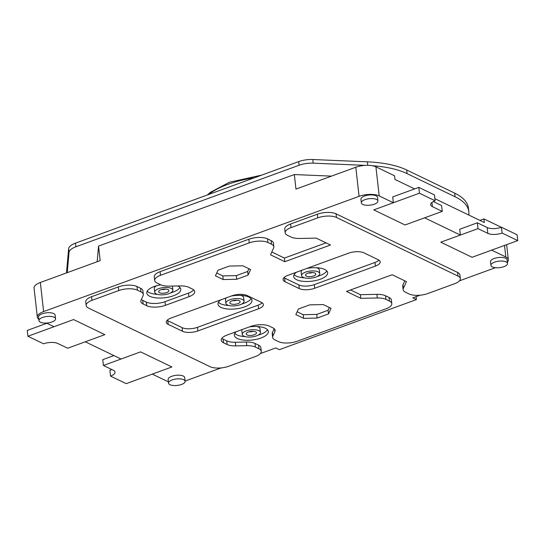 <?xml version="1.0" encoding="UTF-8"?>
<svg xmlns="http://www.w3.org/2000/svg" width="545" height="545" viewBox="0 0 545 545"><rect width="100%" height="100%" fill="white"/><g stroke="black" fill="none" stroke-linecap="round" stroke-linejoin="round"><path stroke-width="0.82" d="M66.538 272.922A79.509 31.079 -6.4 0 1 66.585 271.723L68.643 248.724A15.9 6.213 -6.4 0 1 75.517 243.138L298.687 161.606A15.9 6.213 -6.4 0 1 312.81 159.522L367.364 161.838A79.509 31.079 -6.4 0 1 406.659 169.972L454.68 193.128A79.509 31.079 -6.4 0 1 468.434 208.108L468.843 211.746A79.509 31.079 -6.4 0 1 468.87 214.219L468.795 215.043M67.239 272.663L69.052 252.362A15.9 6.213 -6.4 0 1 75.925 246.776L299.089 165.244A15.9 6.213 -6.4 0 1 313.218 163.159L365.245 165.367M372.426 165.734A79.509 31.079 -6.4 0 1 407.067 173.61L455.089 196.765A79.509 31.079 -6.4 0 1 468.843 211.746M313.579 276.002A5.171 2.023 -6.4 0 1 308.381 276.635A5.171 2.023 -6.4 0 1 305.541 275.177A5.171 2.023 -6.4 0 1 307.775 273.195A5.171 2.023 -6.4 0 1 312.973 272.561A5.171 2.023 -6.4 0 1 315.814 274.019A5.171 2.023 -6.4 0 1 313.579 276.002M312.653 272.534A5.171 2.023 -6.4 0 1 308.293 273.025M232.075 300.854A5.171 2.023 173.6 0 0 229.84 302.829A5.171 2.023 173.6 0 0 232.681 304.287A5.171 2.023 173.6 0 0 237.879 303.654A5.171 2.023 173.6 0 0 240.113 301.678A5.171 2.023 173.6 0 0 237.273 300.22A5.171 2.023 173.6 0 0 232.075 300.854M232.592 300.683A5.171 2.023 173.6 0 0 236.952 300.193M160.877 289.756A5.171 2.023 173.6 0 0 158.643 291.732A5.171 2.023 173.6 0 0 161.483 293.19A5.171 2.023 173.6 0 0 166.688 292.556A5.171 2.023 173.6 0 0 168.916 290.58A5.171 2.023 173.6 0 0 166.082 289.123A5.171 2.023 173.6 0 0 160.877 289.756M161.402 289.579A5.171 2.023 173.6 0 0 165.755 289.088M248.452 331.98A5.171 2.023 173.6 0 0 246.217 333.956A5.171 2.023 173.6 0 0 249.058 335.42A5.171 2.023 173.6 0 0 254.256 334.78A5.171 2.023 173.6 0 0 256.491 332.804A5.171 2.023 173.6 0 0 253.65 331.346A5.171 2.023 173.6 0 0 248.452 331.98M248.97 331.81A5.171 2.023 173.6 0 0 253.33 331.319M236.305 331.687A17.093 6.683 173.6 0 0 234.364 335.291A17.093 6.683 173.6 0 0 243.758 340.114A17.093 6.683 173.6 0 0 260.96 338.016A17.093 6.683 173.6 0 0 268.344 331.476A17.093 6.683 173.6 0 0 249.426 326.891M234.813 333.397A17.093 6.683 173.6 0 0 245.209 336.612M258.064 335.175A17.093 6.683 173.6 0 0 260.551 334.378A17.093 6.683 173.6 0 0 267.486 329.732M260.442 332.361A9.142 3.577 173.6 0 0 255.421 329.779A9.142 3.577 173.6 0 0 246.217 330.904A9.142 3.577 173.6 0 0 242.266 334.398A9.142 3.577 173.6 0 0 247.287 336.98A9.142 3.577 173.6 0 0 256.491 335.863A9.142 3.577 173.6 0 0 260.442 332.361L260.033 328.724A9.142 3.577 173.6 0 0 257.09 326.516M160.748 284.831A17.093 6.683 173.6 0 0 154.174 286.52A17.093 6.683 173.6 0 0 146.796 293.06A17.093 6.683 173.6 0 0 156.183 297.883A17.093 6.683 173.6 0 0 173.385 295.785A17.093 6.683 173.6 0 0 180.77 289.252A17.093 6.683 173.6 0 0 177.684 285.968M147.239 291.166A17.093 6.683 173.6 0 0 157.634 294.389M170.49 292.944A17.093 6.683 173.6 0 0 172.976 292.147A17.093 6.683 173.6 0 0 179.918 287.501M172.867 290.138A9.142 3.577 173.6 0 0 167.846 287.556A9.142 3.577 173.6 0 0 158.643 288.68A9.142 3.577 173.6 0 0 154.691 292.175A9.142 3.577 173.6 0 0 159.719 294.756A9.142 3.577 173.6 0 0 168.923 293.632A9.142 3.577 173.6 0 0 172.867 290.138L172.458 286.5A9.142 3.577 173.6 0 0 172.343 286.077M316.413 267.731A9.142 3.577 -6.4 0 1 319.356 269.945L319.765 273.576A9.142 3.577 -6.4 0 1 315.814 277.078A9.142 3.577 -6.4 0 1 306.61 278.195A9.142 3.577 -6.4 0 1 301.589 275.62A9.142 3.577 -6.4 0 1 305.541 272.118A9.142 3.577 -6.4 0 1 314.744 271.001A9.142 3.577 -6.4 0 1 319.765 273.576M306.883 268.413A17.093 6.683 -6.4 0 1 327.661 272.691A17.093 6.683 -6.4 0 1 320.283 279.231A17.093 6.683 -6.4 0 1 303.075 281.329A17.093 6.683 -6.4 0 1 293.687 276.506A17.093 6.683 -6.4 0 1 296.596 272.166M326.809 270.947A17.093 6.683 -6.4 0 1 319.874 275.593A17.093 6.683 -6.4 0 1 317.388 276.39M304.532 277.827A17.093 6.683 -6.4 0 1 294.137 274.612M220.895 299.825A17.093 6.683 173.6 0 0 217.986 304.158A17.093 6.683 173.6 0 0 227.374 308.988A17.093 6.683 173.6 0 0 244.582 306.889A17.093 6.683 173.6 0 0 251.967 300.35A17.093 6.683 173.6 0 0 231.182 296.064M218.436 302.271A17.093 6.683 173.6 0 0 228.832 305.486M241.687 304.042A17.093 6.683 173.6 0 0 244.174 303.252A17.093 6.683 173.6 0 0 251.109 298.606M244.065 301.235A9.142 3.577 173.6 0 0 239.044 298.653A9.142 3.577 173.6 0 0 229.84 299.777A9.142 3.577 173.6 0 0 225.889 303.272A9.142 3.577 173.6 0 0 230.91 305.854A9.142 3.577 173.6 0 0 240.113 304.73A9.142 3.577 173.6 0 0 244.065 301.235L243.656 297.597A9.142 3.577 173.6 0 0 240.713 295.383M168.534 383.121L168.126 379.483A8.345 3.263 -6.4 0 1 171.73 376.295A8.345 3.263 -6.4 0 1 180.136 375.267A8.345 3.263 -6.4 0 1 184.721 377.624L185.13 381.262A8.345 3.263 -6.4 0 1 181.526 384.457A8.345 3.263 -6.4 0 1 173.119 385.479A8.345 3.263 -6.4 0 1 168.534 383.121A8.345 3.263 -6.4 0 1 172.138 379.933A8.345 3.263 -6.4 0 1 180.545 378.904A8.345 3.263 -6.4 0 1 185.13 381.262M361.342 202.863L360.933 199.225A8.345 3.263 -6.4 0 1 364.537 196.036A8.345 3.263 -6.4 0 1 372.937 195.008A8.345 3.263 -6.4 0 1 377.522 197.365L377.93 201.003A8.345 3.263 -6.4 0 1 374.326 204.198A8.345 3.263 -6.4 0 1 365.927 205.22A8.345 3.263 -6.4 0 1 361.342 202.863A8.345 3.263 -6.4 0 1 364.946 199.668A8.345 3.263 -6.4 0 1 373.345 198.646A8.345 3.263 -6.4 0 1 377.93 201.003M55.556 318.784L55.147 315.146A8.345 3.263 173.6 0 0 50.562 312.789A8.345 3.263 173.6 0 0 42.163 313.811A8.345 3.263 173.6 0 0 38.552 317.006L38.961 320.644A8.345 3.263 173.6 0 0 43.546 323.001A8.345 3.263 173.6 0 0 51.952 321.972A8.345 3.263 173.6 0 0 55.556 318.784A8.345 3.263 173.6 0 0 50.971 316.427A8.345 3.263 173.6 0 0 42.571 317.449A8.345 3.263 173.6 0 0 38.961 320.644M507.504 263.48L507.095 259.849A8.345 3.263 173.6 0 0 502.51 257.492A8.345 3.263 173.6 0 0 494.111 258.514A8.345 3.263 173.6 0 0 490.507 261.709L490.916 265.347A8.345 3.263 173.6 0 0 495.5 267.697A8.345 3.263 173.6 0 0 503.9 266.675A8.345 3.263 173.6 0 0 507.504 263.48A8.345 3.263 173.6 0 0 502.919 261.123A8.345 3.263 173.6 0 0 494.519 262.152A8.345 3.263 173.6 0 0 490.916 265.347M46.414 323.056L54.003 326.714L73.582 319.561L104.858 334.644L85.279 341.797L121.024 359.032L140.603 351.879L171.879 366.962L140.603 351.879L103.407 365.47L113.237 370.212A10.335 4.04 -6.4 0 1 115.022 372.16A10.335 4.04 -6.4 0 1 110.56 376.111L126.202 383.653L171.879 366.962L152.3 374.115L166.463 380.941A14.558 5.688 173.6 0 0 168.371 381.65M507.354 262.125A14.558 5.688 173.6 0 0 508.328 259.706A14.558 5.688 173.6 0 0 505.808 256.967L491.644 250.135L472.072 257.288L440.796 242.205L477.992 228.621L477.338 222.803L459.721 229.241L460.368 235.059L424.623 217.823L405.051 224.969L373.775 209.893L405.051 224.969L442.247 211.385L432.417 206.644A10.335 4.04 -6.4 0 1 430.632 204.695A10.335 4.04 -6.4 0 1 435.094 200.744L419.452 193.203L373.775 209.893L393.347 202.74L379.191 195.907A14.558 5.688 173.6 0 0 359.066 196.329L43.614 311.577A14.558 5.688 173.6 0 0 37.326 317.142A14.558 5.688 173.6 0 0 38.811 319.288M434.862 198.68L484.321 222.53L483.912 218.892L501.325 227.292M37.326 317.142L34.062 288.053A14.558 5.688 -6.4 0 1 40.35 282.487L100.185 260.626L98.556 246.081L294.334 174.557L295.962 189.101L355.803 167.24A14.558 5.688 -6.4 0 1 375.927 166.818L394.553 175.803L394.962 179.441L414.616 188.911M393.347 202.74L392.7 196.922L418.798 187.385L419.452 193.203M143.315 294.443L142.906 290.805A13.516 5.287 173.6 0 0 140.569 288.257L137.013 286.541A13.516 5.287 173.6 0 0 118.326 286.936L118.735 290.567A13.516 5.287 173.6 0 1 137.422 290.178L140.978 291.895A13.516 5.287 173.6 0 1 143.315 294.443A13.516 5.287 173.6 0 1 143.097 295.669L141.032 300.227A13.516 5.287 -6.4 0 0 140.814 301.46A13.516 5.287 -6.4 0 0 143.151 304.008L146.707 305.718A13.516 5.287 -6.4 0 0 165.401 305.329L188.89 296.746A13.516 5.287 -6.4 0 0 194.728 291.575A13.516 5.287 -6.4 0 0 192.392 289.034L188.836 287.317A13.516 5.287 -6.4 0 0 180.218 285.914L169.175 286.145A13.516 5.287 173.6 0 1 160.557 284.742L157.001 283.025A13.516 5.287 173.6 0 1 154.664 280.477A13.516 5.287 173.6 0 1 160.496 275.314L249.249 242.886A13.516 5.287 173.6 0 1 267.936 242.498L271.492 244.208A13.516 5.287 173.6 0 1 273.835 246.756A13.516 5.287 173.6 0 1 273.617 247.989L270.524 254.808L284.824 261.702L330.502 245.012L316.209 238.117L299.696 238.458A13.516 5.287 -6.4 0 1 291.071 237.055L287.515 235.345A13.516 5.287 173.6 0 1 285.178 232.797A13.516 5.287 173.6 0 1 291.016 227.626L317.769 217.85A13.516 5.287 -6.4 0 1 336.463 217.462L457.991 276.063A13.516 5.287 173.6 0 1 460.327 278.611A13.516 5.287 173.6 0 1 454.489 283.781L427.736 293.557A13.516 5.287 173.6 0 1 409.05 293.946L405.494 292.229A13.516 5.287 173.6 0 1 403.15 289.688A13.516 5.287 173.6 0 1 403.368 288.455L406.461 281.636L392.162 274.741L346.484 291.432L360.776 298.326L377.29 297.979A13.516 5.287 173.6 0 1 385.915 299.382L389.471 301.099A13.516 5.287 -6.4 0 1 391.807 303.647A13.516 5.287 -6.4 0 1 385.969 308.811L297.216 341.238A13.516 5.287 173.6 0 1 278.529 341.626L274.973 339.916A13.516 5.287 173.6 0 1 272.636 337.369A13.516 5.287 173.6 0 1 272.854 336.136L274.918 331.578A13.516 5.287 -6.4 0 0 275.136 330.352A13.516 5.287 -6.4 0 0 272.8 327.804L269.244 326.087A13.516 5.287 -6.4 0 0 250.55 326.482L227.061 335.059A13.516 5.287 -6.4 0 0 221.222 340.23A13.516 5.287 -6.4 0 0 223.559 342.778L227.115 344.495A13.516 5.287 -6.4 0 0 235.733 345.898L246.776 345.666A13.516 5.287 173.6 0 1 255.394 347.07L258.95 348.78A13.516 5.287 173.6 0 1 261.293 351.327A13.516 5.287 173.6 0 1 255.455 356.498L228.696 366.274A13.516 5.287 173.6 0 1 210.009 366.662L88.481 308.061A13.516 5.287 173.6 0 1 86.137 305.513A13.516 5.287 173.6 0 1 91.976 300.343L118.735 290.567M193.693 289.851A13.516 5.287 -6.4 0 1 188.488 293.108L164.992 301.692A13.516 5.287 -6.4 0 1 146.305 302.087L142.749 300.37A13.516 5.287 -6.4 0 1 141.373 299.484M273.835 246.756L273.427 243.118A13.516 5.287 173.6 0 0 271.09 240.577L267.534 238.86A13.516 5.287 173.6 0 0 248.84 239.248L160.087 271.676A13.516 5.287 173.6 0 0 154.255 276.846L154.664 280.477M326.039 242.859L284.415 258.064L271.805 251.981M460.327 278.611L459.919 274.973A13.516 5.287 173.6 0 0 457.582 272.425L336.054 213.824A13.516 5.287 -6.4 0 0 317.36 214.219L290.608 223.988A13.516 5.287 173.6 0 0 284.769 229.159L285.178 232.797M404.772 280.825L402.959 284.817A13.516 5.287 173.6 0 0 402.741 286.05L403.15 289.688M350.537 289.947L360.374 294.688L376.888 294.348L377.29 297.979M391.807 303.647L391.399 300.009A13.516 5.287 -6.4 0 0 389.062 297.461L385.506 295.744A13.516 5.287 173.6 0 0 376.888 294.348M274.176 328.69L272.446 332.505A13.516 5.287 173.6 0 0 272.228 333.731L272.636 337.369M261.293 351.327L260.885 347.69A13.516 5.287 173.6 0 0 258.541 345.149L254.985 343.432A13.516 5.287 173.6 0 0 246.367 342.028L235.331 342.26A13.516 5.287 -6.4 0 1 226.706 340.857L223.15 339.14A13.516 5.287 -6.4 0 1 221.849 338.322M118.326 286.936L91.567 296.712A13.516 5.287 173.6 0 0 85.735 301.875L86.137 305.513M185.102 381.016A14.558 5.688 173.6 0 0 186.588 380.519L221.072 367.923M260.401 353.555L275.79 347.935L279.367 349.658L416.407 299.587L412.838 297.863L420.106 295.206M459.442 280.839L495.419 267.69M460.368 235.059L440.796 242.205L472.072 257.288L517.75 240.597L502.115 233.062L501.461 227.245A10.335 4.04 173.6 0 1 487.169 227.537L487.823 233.355A10.335 4.04 173.6 0 0 502.115 233.062M483.912 218.892L479.859 220.378M98.556 246.081L97.16 261.736M331.462 176.13L294.334 174.557M360.374 294.688L360.776 298.326M284.415 258.064L284.824 261.702M314.697 288.271L375.389 266.103A11.132 4.353 173.6 0 0 380.199 261.845A11.132 4.353 173.6 0 0 378.271 259.747L363.971 252.853A11.132 4.353 -6.4 0 0 348.582 253.173L287.889 275.348A11.132 4.353 -6.4 0 0 283.087 279.605A11.132 4.353 -6.4 0 0 285.008 281.704L299.307 288.598A11.132 4.353 -6.4 0 0 314.697 288.271L314.295 284.64L374.98 262.465A11.132 4.353 173.6 0 0 378.966 260.142M328.506 313.906L331.04 308.32L323.267 304.573L309.737 304.853L298.387 309.001L295.853 314.588L303.626 318.334L317.156 318.048L328.506 313.906L328.097 310.269L329.35 307.509M250.611 269.537L248.084 275.123L236.728 279.272L223.205 279.551L215.432 275.804L217.966 270.225L229.316 266.076L242.838 265.79L250.611 269.537M261.457 302.421L247.158 295.526A11.132 4.353 173.6 0 0 231.768 295.853L171.076 318.021A11.132 4.353 173.6 0 0 166.273 322.279A11.132 4.353 173.6 0 0 168.201 324.377L182.493 331.271A11.132 4.353 -6.4 0 0 197.89 330.951L258.575 308.777A11.132 4.353 173.6 0 0 263.385 304.519A11.132 4.353 173.6 0 0 261.457 302.421M297.134 311.76L303.218 314.697L316.747 314.417L328.097 310.269M316.747 314.417L317.156 318.048M303.218 314.697L303.626 318.334M314.295 284.64A11.132 4.353 -6.4 0 1 298.898 284.96L284.606 278.066A11.132 4.353 -6.4 0 1 283.904 277.671M248.922 268.726L247.675 271.485L248.084 275.123M247.675 271.485L236.319 275.634L236.728 279.272M236.319 275.634L222.796 275.92L223.205 279.551M222.796 275.92L216.712 272.984M167.09 320.351A11.132 4.353 173.6 0 0 167.792 320.739L182.084 327.634A11.132 4.353 -6.4 0 0 197.481 327.313L258.166 305.139A11.132 4.353 173.6 0 0 262.152 302.816M226.4 297.815A9.142 3.577 173.6 0 0 225.48 299.634L225.889 303.272M301.589 275.62L301.181 271.982A9.142 3.577 -6.4 0 1 302.1 270.156M156.667 285.73A9.142 3.577 173.6 0 0 154.29 288.537L154.691 292.175M242.259 329.507A9.142 3.577 173.6 0 0 241.857 330.767L242.266 334.398M416.087 296.678L416.407 299.587M113.878 355.585L102.753 359.652L103.407 365.47M111.739 369.49A10.335 4.04 -6.4 0 1 109.906 370.293L110.56 376.111M433.261 201.548L441.593 205.567L442.247 211.385M418.798 187.385L434.44 194.926L435.094 200.744M501.461 227.245L517.096 234.779L517.75 240.597M477.992 228.621L487.823 233.355M477.338 222.803L487.169 227.537M57.831 343.493A10.335 4.04 173.6 0 0 43.539 343.793L27.904 336.251L73.582 319.561L104.858 334.644L67.662 348.235L57.831 343.493M46.863 323.267L27.25 330.434L27.904 336.251M66.585 271.723L66.715 272.854M68.643 248.724L69.052 252.362M75.517 243.138L75.925 246.776M298.687 161.606L299.089 165.244M312.81 159.522L313.218 163.159M367.364 161.838L367.752 165.305M406.659 169.972L407.067 173.61M454.68 193.128L455.089 196.765M254.386 177.793A62.661 24.498 173.6 0 0 227.844 184.374A62.661 24.498 173.6 0 0 208.653 194.504M504.513 245.434L505.808 256.967M375.927 166.818L379.191 195.907M40.35 282.487L43.614 311.577M355.803 167.24L359.066 196.329M137.013 286.541L137.422 290.178M91.567 296.712L91.976 300.343M258.541 345.149L258.95 348.78M254.985 343.432L255.394 347.07M246.367 342.028L246.776 345.666M235.331 342.26L235.733 345.898M226.706 340.857L227.115 344.495M223.15 339.14L223.559 342.778M274.653 329.2L274.918 331.578M272.446 332.505L272.854 336.136M389.062 297.461L389.471 301.099M385.506 295.744L385.915 299.382M402.959 284.817L403.368 288.455M457.582 272.425L457.991 276.063M336.054 213.824L336.463 217.462M317.36 214.219L317.769 217.85M290.608 223.988L291.016 227.626M271.09 240.577L271.492 244.208M267.534 238.86L267.936 242.498M248.84 239.248L249.249 242.886M160.087 271.676L160.496 275.314M188.488 293.108L188.89 296.746M164.992 301.692L165.401 305.329M146.305 302.087L146.707 305.718M142.749 300.37L143.151 304.008M140.569 288.257L140.978 291.895M374.98 262.465L375.389 266.103M298.898 284.96L299.307 288.598M284.606 278.066L285.008 281.704M258.166 305.139L258.575 308.777M197.481 327.313L197.89 330.951M182.084 327.634L182.493 331.271M167.792 320.739L168.201 324.377M431.94 202.399L432.417 206.644M207.338 194.981L210.343 192.344L229.438 182.241L261.764 175.095M506.639 244.657L508.328 259.706"/></g></svg>

